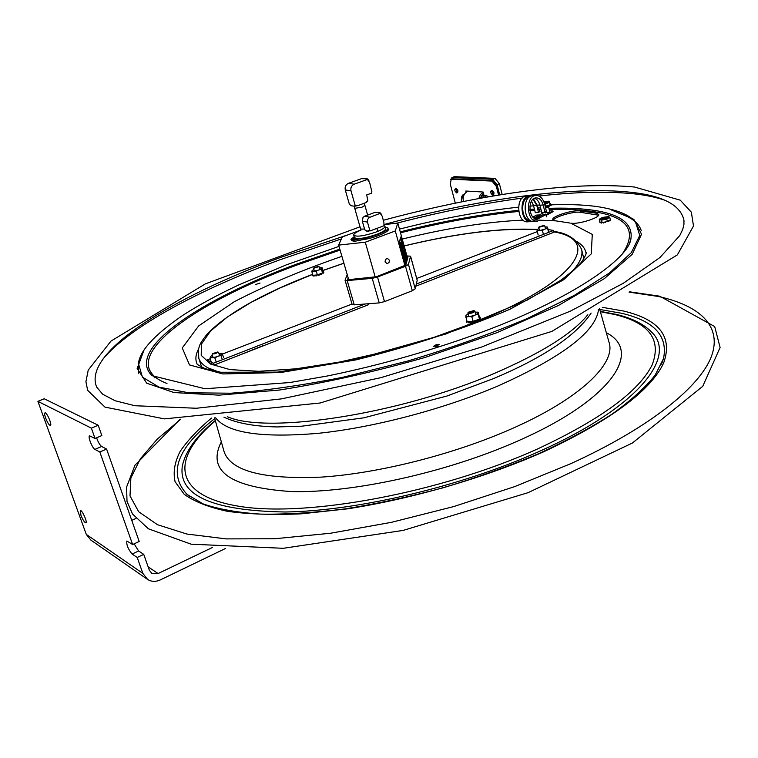 <?xml version="1.0" encoding="UTF-8"?>
<svg xmlns="http://www.w3.org/2000/svg" width="758" height="758" viewBox="0 0 758 758"><rect width="100%" height="100%" fill="white"/><g stroke="black" fill="none" stroke-linecap="round" stroke-linejoin="round"><path stroke-width="1.14" d="M45.632 418.056C44.561 414.967 44.362 413.224 45.025 412.826C46.825 412.058 52.435 425.304 50.369 425.446C49.024 425.067 47.451 422.604 45.632 418.056M80.945 515.269L80.405 510.56C82.101 509.764 87.786 522.632 85.815 522.821C84.432 522.404 82.812 519.884 80.945 515.269M96.598 437.811C98.17 442.227 99.848 445.117 101.648 446.471L106.603 449.068L99.829 452.005L94.921 449.38C92.287 448.253 87.492 436.002 89.633 435.859L95.034 438.475L101.837 435.556L98.199 425.238L44.201 398.765L37.9 401.352L86.289 534.399L142.845 573.389L137.207 557.462L132.1 554.041C128.055 549.029 126.311 544.689 126.861 541.023L132.622 544.538L139.197 541.468L106.603 449.068M132.622 544.538L99.829 452.005M134.138 543.837L138.6 550.99L143.745 554.373L137.207 557.462M95.034 438.475L91.377 428.147L98.199 425.238M91.377 428.147L37.9 401.352M225.477 548.489L160.308 579.908C155.816 581.936 151.619 581.812 147.715 579.529L142.845 573.389M212.619 547.38L158.081 573.55L151.846 573.389L149.354 570.281L143.745 554.373M146.834 578.923L90.837 540.075L86.289 534.399M131.75 520.358L135.957 518.425M543.837 225.467L539.156 226.832L543.837 225.467M538.843 227.334L544.367 225.78M318.426 266.38L313.935 267.773L318.426 266.38M313.651 268.266L318.966 266.655M217.773 351.968L217.792 351.977C216.39 353.569 214.628 354.138 212.515 353.654L217.773 351.968M212.212 354.194L218.37 352.252M473.835 310.591L474.044 310.676C472.499 312.429 470.595 312.94 468.34 312.211L473.835 310.591M467.999 312.751L467.894 313.111C470.566 313.698 472.897 313.063 474.878 311.225L474.47 310.922M318.294 274.803L316.74 275.135M537.052 230.167L538.891 230.47L537.176 231.067L537.024 229.712L538.995 228.442M537.176 231.067L538.161 234.989M542.444 230.517L540.52 230.299L544.13 229.418L542.444 230.517L543.41 234.421M540.52 230.299L538.891 230.47M547.617 228.509L545.732 228.793L547.475 227.599L548.584 232.403M545.732 228.793L544.13 229.418M547.465 227.049L548.47 230.972M545.011 226.907L547.077 226.964M474.3 321.714L472.348 322.216L472.149 321.458M475.474 320.577L475.275 321.657L475.342 320.482L478.44 319.592M478.137 320.113L478.194 319.554L478.345 320.113M479.369 319.374L480.184 319.08L480.051 318.171L480.231 318.872M468.51 322.775L469.373 322.538L469.164 321.733L468.292 321.97L468.51 322.775M475.692 321.383L475.456 320.643M479.966 318.275L479.312 318.133L480.051 318.171M479.312 318.133L479.397 317.147L480.136 317.185L479.729 318.057M480.089 318.208L480.136 317.214M478.014 319.649L477.152 319.829L477.36 320.634L478.232 320.454L478.241 319.308M470.879 321.79L470.974 322.538L470.917 321.534L472.111 321.458L471.419 321.743L471.637 322.548L472.348 322.216M467.051 321.468L466.445 321.411L466.663 322.216L466.435 321.392L466.956 321.089M466.663 322.216L467.402 321.771M468.103 313.897L466.123 315.205M469.164 321.733L470.917 321.534M470.86 322.112L469.373 322.538M468.425 322.482L468.122 321.724L469.306 321.638M465.933 317.28L465.886 316.095L467.857 316.673L465.933 317.28L467.136 321.78L468.122 321.724M465.886 316.095L465.952 315.451M477.36 320.634L475.617 321.089M472.111 321.458L474.12 320.985L475.001 321.743L474.12 320.985L475.342 320.482M471.893 316.872L469.704 316.55L473.892 315.546L471.893 316.872L473.096 321.392M469.704 316.55L467.857 316.673M478.052 314.381L475.806 314.778L477.995 313.196L479.283 318.549M475.806 314.778L473.892 315.546M477.275 312.116L478.222 312.305L479.397 317.147M475.105 312.05L478.146 312.287M478.222 312.305L477.332 312.135M478.042 312.561L477.995 313.196M220.919 353.228L222.236 353.512L221.677 353.806L218.854 353.266M212.411 355.312L210.743 356.421M210.032 358.25L210.336 357.094L211.567 357.729L210.032 358.25L211.292 362.125M210.336 357.094L210.724 356.44M214.893 357.984L213.074 357.653L216.873 356.734L214.893 357.984L216.229 362.116M213.074 357.653L211.567 357.729M221.014 355.606L218.759 355.995L221.298 354.45L221.014 355.606L222.34 359.737M218.759 355.995L216.873 356.734M222.236 353.512L223.572 357.653M221.677 353.806L221.298 354.45M313.774 275.988L313.604 275.448L314.636 275.912L314.437 275.258L313.746 275.448M322.586 272.861L323.42 273.164L323.306 272.435L323.476 273.003M322.15 267.82L321.449 269.317L322.538 272.975L323.23 271.459L322.15 267.82L321.439 267.678M319.44 267.697L322.103 267.811M313.859 269.317L312.012 270.796L313.291 271.165L311.87 271.696L312.959 275.344L317.384 274.927L322.538 272.975M314.655 271.032L317.972 270.218L316.304 271.26L313.291 271.165M321.449 269.317L317.972 270.218M319.563 269.611L321.582 268.427M316.304 271.26L317.384 274.927M323.221 272.51L322.652 272.728M322.785 272.425L323.306 272.435M323.116 271.715L323.638 271.705L323.154 271.961M318.73 274.557L318.426 275.249L318.957 274.481L319.156 275.145L319.326 274.301M318.246 274.604L318.426 275.23M320.662 273.685L320.947 274.349L319.488 274.775M321.686 273.297L321.799 274.121L321.648 273.449L320.757 273.695M311.87 271.696L312.012 270.796M315.773 275.078L316.067 275.903L315.603 275.23M315.707 275.58L314.636 275.912M316.654 274.993L316.276 275.865L316.692 274.993M313.31 275.467L313.717 276.064M312.902 275.135L312.779 275.789L313.262 275.315M312.552 275.088L312.751 275.741L312.827 274.908M315.726 275.268L315.792 275.884M320.947 274.349L321.799 274.121M323.401 272.596L323.647 271.724M263.329 345.525L239.215 355.227L263.329 345.525M438.38 346.055L435.727 346.785M598.602 215.206L580.524 212.316C573.948 211.122 554.704 216.693 553.312 220.19M439.678 344.416L433.623 346.472C434.722 345.042 436.741 344.35 439.678 344.416M255.37 284.62L260.07 283.028L255.37 284.62M569.789 223.013L554.97 220.73L552.828 219.593C551.284 216.437 572.887 209.615 580.202 210.942L596.328 213.188L598.735 214.41C600.402 217.66 578.079 224.652 570.755 223.165L592.282 234.383L591.268 253.835L563.535 279.835L509.954 309.255C462.759 329.237 411.414 346.112 355.938 359.889L280.649 372.529L222.861 373.94L189.519 364.949L182.242 347.95L198.634 325.94L234.184 301.788C265.527 285.463 301.438 270.322 341.905 256.356M383.955 225.429L384.164 224.482C476.109 199.6 571.077 185.738 630.694 192.257C662.492 195.621 680.22 204.821 683.868 219.858L684.038 221.308M683.868 219.858L683.972 224.178L682.759 229.323L679.774 235.558L659.972 257.502L623.37 283.236L570.291 311.178L481.482 347.079L380.696 377.711L281.37 398.888L196.379 408.249L134.99 405.738L115.121 400.755L102.662 394.217L96.702 387.139C81.845 352.47 172.644 297.003 280.744 257.369L348.225 234.734M605.443 222.473L605.907 221.971L604.098 222.217L603.548 222.975L604.552 222.103M383.756 225.837L369.98 230.963L367.478 222.141L367.573 219.564L369.118 217.555L380.251 213.349L382.108 216.039L383.899 222.426L383.993 225.552L384.969 226.301C385.064 227.788 382.041 229.721 375.902 232.1C363.897 236.07 356.506 237.102 353.721 235.198C353.579 233.89 356.004 232.185 361.016 230.081M354.384 237.51L354.393 237.538C357.179 239.462 364.57 238.429 376.574 234.468C382.705 232.081 385.718 230.138 385.623 228.641L384.969 226.329M360.05 240.144L370.908 238.003M384.145 224.633L397.798 223.051L395.288 230.963L365.29 242.2L338.636 245.099L342.303 236.932L360.988 229.996M407.605 258.402L397.798 223.051M348.68 279.655L338.636 245.099M385.187 262.126L385.888 259.122M389.375 260.202L389.091 262.287L387.764 263.367L386.779 263.443L385.083 261.832L385.367 259.757L386.675 258.677L387.66 258.592L389.375 260.202M404.952 265.726L395.288 230.963M365.29 242.2L375.229 277.106M353.133 238.467L354.479 238.287L353.133 238.467M355.691 239.054L357.046 238.874L355.691 239.054M350.963 239.244L351.579 240.646L350.963 239.244L354.175 236.79M385.149 226.945L387.935 228.044C389.385 230.603 372.642 237.33 361.661 238.562L353.929 240.04L354.28 241.271L357.624 240.779L362.011 239.793L361.661 238.562M387.944 228.073L388.276 229.276C389.726 231.844 372.993 238.581 362.011 239.793M351.579 240.646L352.754 240.921L352.404 239.689L355.843 238.4M351.229 239.414L352.404 239.689M356.071 238.438L352.603 239.736L352.963 240.968L354.28 241.271M352.603 239.736L353.929 240.04M364.162 203.324L364.911 205.418L361.926 207.237L354.735 208.317L360.656 229.096L364.56 229.039M380.251 213.349L379.9 212.733L375.002 212.392L364.655 216.191L363.006 217.423L362.305 221.109L364.797 229.873L368.511 231.569L366.787 231.199M369.98 230.963L368.255 230.603L368.511 231.569M368.473 231.597L366.796 231.237M371.297 193.243L371.837 191.509L371.297 193.243L366.711 194.91L367.801 200.557L366.417 202.32M355.085 205.191L351.001 190.855C350.423 187.709 351.485 185.483 354.213 184.175L367.422 179.438L367.213 178.812L361.575 178.632L348.462 183.332C345.752 184.63 344.701 186.838 345.278 189.955L349.343 204.167L351.087 205.712L354.403 206.261L355.085 205.191L358.686 205.323L365.991 202.576L367.801 200.557M371.837 191.509L369.61 182.507L367.422 179.438M402.64 248.596L402.934 249.297L402.763 248.245M403.815 252.926L404.023 253.447M403.995 253.343L403.91 252.613L404.147 253.343M404.317 253.921L404.44 254.925L404.317 253.921M404.63 255.039L404.753 256.043L404.63 255.039M405.123 256.725L404.905 255.967L405.056 256.744M405.104 257L405.322 258.061L405.123 256.981M405.407 257.824L405.464 258.44M406.127 260.648L406.222 261.339L406.174 260.638M401.143 243.555L400.906 242.617L400.991 243.413M401.2 244.104L401.446 244.986L401.266 243.905M401.361 245.241L401.721 246.028L401.494 245.241M402.29 247.667L402.394 248.15L402.29 247.667M402.744 249.23L402.526 248.463L402.688 249.278M402.877 250.121L402.754 249.268M403.711 252.736L403.502 251.969L403.711 252.736M403.284 252.66L403.057 252.092L403.284 252.66M403.493 253.106L403.616 254.11L403.493 253.106M403.768 255.076L403.749 254.47M403.948 254.991L403.815 254.233L403.948 254.991M404.147 255.948L404.27 256.45L404.023 255.977M404.44 256.517L404.564 257.531L404.44 256.517M405.17 259.046L404.962 258.279L405.17 259.046M405.17 259.132L405.445 260.117L405.17 259.132M400.499 243.593L400.395 242.92L400.565 243.564M400.982 245.706L400.849 245.213M401.389 246.502L401.408 247.241L401.389 246.502M401.456 247.307L401.702 248.311L401.569 247.241L401.92 247.838M405.682 262.723L405.568 262.116M405.729 262.571L405.549 261.823L405.757 262.562M401.579 244.303L401.731 244.853L401.579 244.303M401.731 244.853L401.579 243.981M401.873 245.024L401.93 245.886L401.873 245.024M402.128 246.606L401.911 245.81M401.882 246.682L402.46 247.8L402.29 246.53M402.82 249.581L402.972 250.112M402.65 250.69L402.915 251.571L403.19 250.415M403.427 250.955L403.142 250.424L403.265 251.173M403.777 252.973L403.986 254.044L403.9 252.907M404.071 254.082L404.26 254.688M404.564 255.806L404.516 255.19M404.943 256.886L404.905 255.967M405.653 258.98L405.956 260.06L405.587 258.999M400.868 243.451L400.811 242.939M401.465 244.626L401.077 244.133M402.801 250.566L402.394 248.52M402.271 250.187L402.65 249.553M402.631 250.462L402.574 249.789L402.877 250.339M403.455 252.935L403.322 252.452M403.654 253.636L403.607 253.068M404.232 255.256L404.222 254.574M404.658 256.46L404.99 257.407L404.715 256.422M404.639 257.123L404.469 256.014M404.876 258.061L404.81 257.237M405.009 257.568L405.198 258.09M404.924 258.241L405.416 258.857L404.999 258.023M405.066 258.668L405.198 258.175M405.492 259.198L405.577 260.089L405.492 259.198M405.852 261.216L405.445 260.108M406.042 261.112L406.127 262.079L406.042 261.112M405.767 261.245L406.08 261.898M401.37 245.535L401.55 246.502L401.257 245.564M401.304 245.734L401.475 246.293M401.636 246.331L402.053 247.809L401.541 246.359M401.522 247.061L401.513 246.473M402.034 248.359L402.252 249.202M402.47 249.306L402.204 248.387M402.47 249.865L402.697 250.481M402.593 251.201L402.223 250.367M402.915 252.746L402.915 251.571M403.171 252.935L403.152 252.281M403.55 253.93L403.379 253.257M404.213 256.735L404.033 256.09M404.26 256.829L404.516 257.341M405.255 260.003L405.104 259.141M405.217 259.786L404.8 258.838M400.177 242.882L399.911 241.83M400.404 244L400.395 242.92M400.717 245.241L400.802 244.398M401.55 248.122L401.389 247.155M402.147 250.377L401.74 248.662L402.147 250.377L402.195 249.41M401.986 249.543L402.271 250.348M402.716 251.836L402.564 251.296M402.65 251.628L402.972 252.859M403.038 252.954L402.754 251.997M403.654 255.133L403.37 253.646L403.777 255.124M403.739 254.963L403.37 253.646M404.232 256.735L404.336 257.767L404.09 256.81M404.649 259.179L404.876 260.212L404.744 259.16M405.018 259.909L404.914 259.283L405.037 259.899M405.255 260.42L405.284 261.169M405.483 262.391L405.502 261.652M405.549 261.974L405.672 262.476M406.572 260.202L406.26 258.099M406.724 260.752L406.449 260.231M406.127 258.592L406.26 257.161M401.513 241.783L401.342 240.22L402.053 242.134L401.2 239.708L401.513 241.783M401.664 241.044L401.844 241.764M402.005 242.238L401.304 240.277M401.816 243.072L402.669 246.142L402.602 243.953L401.948 243.564M402.669 246.142L402.119 243.631M402.507 244.787L402.185 243.659L402.507 244.787M403.341 248.245L403.626 247.648L403.455 248.245M403.351 248.283L403.029 245.488L403.114 247.79L403.55 248.795L403.626 247.648M403.464 248.757L403.029 245.488M404.156 249.789L404.63 251.495L404.09 249.808M404.052 251.125L404.033 249.818M404.962 252.66L404.725 251.609L404.45 252.575L404.848 253.996L404.962 252.66M404.848 253.996L404.45 252.575M404.554 252.736L404.62 251.732M405.729 256.611L405.227 254.404M405.397 256.014L405.757 257.057L405.966 256.308L405.132 253.835L405.274 256.052L404.962 253.93M405.852 257.17L405.274 256.052M405.937 264.665L399.551 241.432L401.048 237.349L407.254 259.71M400.631 237.046L399.4 242.115L405.795 265.129M405.359 254.423L405.577 255.133M404.251 250.405L404.535 251.419L404.222 250.519M401.816 242.948L401.039 239.793M405.928 263.452L406.108 264.011M406.032 264.315L405.928 263.5M403.862 255.986L403.976 256.962L403.843 256.014M401.228 246.9L401.153 246.312M401.219 246.397L401.276 246.89M405.066 259.151L405.227 259.748M406.023 261.046L405.89 260.562M405.577 259.274L405.748 260.051M404.781 256.327L404.914 257.057M403.531 251.921L403.711 252.717M401.939 246.018L402.062 246.776M401.816 245.876L401.702 245.185M401.001 242.844L401.134 243.318M402.365 244.284L402.479 243.773M400.243 242.731L400.044 241.982L400.243 242.731M403.938 253.873L403.796 253.115L403.938 253.873M405.909 259.89L405.701 259.151L405.881 259.899M403.73 252.3L403.72 251.808M403.995 255.901L404.099 256.934L403.995 255.901M549.702 211.463L549.389 212.117L545.305 212.591M532.921 217.034L536.56 215.092L539.8 214.931L534.049 217.991M531.5 201.145L533.528 205.551L535.309 212.723L540.009 211.776L539.431 209.416M533.026 199.259L536.759 205.361L538.55 212.553M546.774 216.854L546.215 214.59L537.441 218.91C528.677 220.436 527.037 198.473 535.887 197.885C539.336 197.8 541.762 200.169 543.183 204.992L544.964 212.212L546.433 211.425L544.661 204.215C542.908 198.274 539.923 195.365 535.679 195.469C524.801 196.208 526.829 223.184 537.593 221.317M546.215 214.59L542.955 214.76L535.518 218.711M544.471 212.24L539.383 214.95M546.376 215.244L553.075 211.653L552.914 210.98L549.531 210.771M539.8 214.931L539.942 215.518L534.646 218.351M546.148 214.599L552.914 210.98M533.12 195.64L532.419 195.687C521.532 196.417 523.56 223.345 534.324 221.469M534.561 198.255C537.128 199.174 538.91 201.476 539.923 205.181L541.705 212.382L544.964 212.212M550.772 204.651L551.293 204.376L550.782 204.575M545.457 207.465L549.702 205.276M549.806 205.162L550.374 204.859M529.444 196.928L529.349 196.938C519.694 197.544 520.935 221.289 530.562 220.606M531.197 195.981L529.255 195.886C518.377 196.625 520.405 223.487 531.168 221.62M545.627 208.147L551.454 205.048L551.293 204.376M533.461 198.899L537.147 205.162L538.701 209.464L540.947 209.341M537.848 207.995L540.577 207.844M526.715 196.047L526.014 196.095C515.127 196.834 517.164 223.648 527.928 221.781L530.477 221.658M549.758 204.982L550.744 204.688L550.687 204.139L550.175 204.433M545.315 206.887L547.797 205.702M547.418 206.337L546.755 205.968L547.712 205.589L547.664 206.261M549.995 203.684L550.526 203.703L550.166 204.167M550.687 204.139L550.109 204.129M549.569 205.494L548.839 205.664M547.712 205.589L549.626 204.963M547.911 205.863L548.707 205.21M544.481 203.57L545.438 203.343C548.574 202.414 549.768 201.675 549.029 201.145L550.213 204.584L549.626 204.821M549.645 202.263L545.589 203.883L546.158 206.204L546.755 205.968M545.589 203.883L544.538 203.76M549.029 201.145L543.893 201.846M545.514 206.29L546.158 206.204M544.358 203.135L547.399 201.979L544.055 202.263M544.253 202.812L546.935 202.339M600.62 222.246L600.033 222.805L600.724 222.208L604.107 222.198M605.329 221.99L608.485 220.843L608.702 221.317M607.679 221.327L608.532 221.592L608.636 221.023M610.171 220.123L610.342 219.479M608.437 216.551L609.754 217.29L606.77 219.043L601.52 220.152L602.108 222.625M606.77 219.043L607.347 221.516M601.52 220.152L599.303 219.498L600.184 218.598M602.515 217.423L600.137 218.645C599.891 219.801 601.956 219.763 606.343 218.541C608.674 217.66 609.404 217.006 608.532 216.58L602.515 217.423M599.303 219.498L599.881 221.961L600.724 222.208M608.485 220.843L610.332 219.754L609.754 217.29M603.178 222.53L603.292 223.004L603.434 222.492M600.004 222.681L600.194 222.056M599.985 222.738L599.872 222.255M601.255 222.369L601.085 223.117L600.867 222.587M601.776 222.52L601.265 223.127L601.956 222.577M608.418 221.118L607.783 221.26M608.826 221.004L610.228 220.502M609.896 220.019L610.247 220.587M610.152 220.673L609.29 220.426M605.471 218.285L606.845 217.508L602.07 218.683L605.471 218.285M602.638 218.806L606.381 217.887M450.669 179.646L451.901 177.609L454.014 176.785M454.648 176.661L495.05 178.386L492.709 179.314L452.374 177.552M492.709 179.314L497.059 184.658L499.683 194.958L497.4 186.013L493.06 180.669L492.018 181.077L496.357 186.43L498.584 195.128M497.059 184.658L499.389 183.72L495.05 178.386M499.389 183.72L502.156 194.56M467.108 191.594L466.975 191.092L467.108 191.594M466.151 192.229L465.838 191.025L483.121 192.02L483.974 195.337L483.206 197.753M455.302 203.125L450.271 184.08L451.228 179.305L452.725 178.841L493.06 180.669M451.711 179.239L492.018 181.077M456.013 188.335L457.879 190.239L457.68 192.617M491.951 190.305L493.913 192.267L493.695 194.74M452.725 178.841L452.081 178.964M457.434 192.324L456.269 188.666M456.856 192.001L455.852 189.339L456.837 192.02M493.42 194.455L492.226 190.656M492.833 194.114L491.771 191.357L492.804 194.124M483.566 193.735L481.141 196.284L482.979 197.383L484.002 196.227M463.403 201.486C462.532 196.53 464.086 193.082 468.084 191.158M478.772 198.558L480.297 194.73L483.187 192.276M480.022 198.331L483.452 193.328M480.411 198.255L480.638 197.44L481.633 198.037M406.923 255.958L410.561 256.176L408.467 264.4L405.511 266.266L412.314 290.731L384.505 301.627L377.503 277.04L372.216 278.338L347.183 280.593L345.061 280.214L346.785 275.675L347.477 275.514M405.511 266.266L377.503 277.04M412.314 290.731L415.232 288.807L408.467 264.4M407.131 256.697L407.975 256.99L405.833 265.054L376.394 276.736L348.727 279.645L347.676 279.342L348.197 278.006M347.78 279.086L347.931 279.626M410.561 256.346L417.099 280.005M372.216 278.338L379.227 302.906L354.232 304.839L347.183 280.593M379.227 302.906L384.505 301.627M352.119 304.147L354.232 304.839M417.184 280.327L415.232 288.807M416.72 278.48L537.308 231.588M548.119 229.56L553.539 230.46L416.341 284.013M415.839 286.202L553.965 232.213L553.539 230.46M210.212 358.799L207.19 359.974L207.787 361.812L213.993 365.091L368.758 304.602L368.511 303.74M207.19 359.974L213.396 363.224L213.993 365.091M352.006 304.053L222.416 354.052M213.396 363.224L365.138 303.996M94.921 449.38L101.648 446.471M132.1 554.041L138.6 550.99M148.151 566.87L158.081 573.55M553.89 231.882C602.383 240.011 577.463 281.133 477.72 321.345L433.491 337.537L386.277 351.447L339.347 362.097L295.933 368.814L258.781 371.297L229.949 369.591L210.62 364.086L201.211 355.341L201.439 344.075L210.563 331.028L227.504 316.91L251.04 302.385L279.863 288.031L312.666 274.368M322.946 270.521L343.914 263.244M404.156 245.98C456.885 233.237 501.18 227.798 537.034 229.655M553.795 231.484C566.975 232.886 576.232 238.817 581.557 249.306C583.224 255.55 579.946 263.092 571.712 271.923M218.816 371.97L208.043 367.886C203.163 365.233 200.084 362.049 198.804 358.354L201.694 367.194M466.511 321.477L466.729 322.283M321.619 274.207L321.43 273.553M154.651 377.816L149.099 369.383M587.801 314.731C572.877 333.34 541.809 352.868 494.595 373.296C399.513 414.474 267.451 434.306 227.627 416.815M580.202 210.942L580.524 212.316M596.328 213.188L596.66 214.59M618.822 213.282C631.386 217.176 638.88 223.013 641.296 230.783M138.25 373.476L138.676 362.409M166.978 383.463C110.441 362.172 190.144 304.015 297.695 264.76L340.086 250.083M400.508 232.81C442.483 222.217 481.889 215.092 518.709 211.435M529.946 210.478L534.674 210.156M539.544 209.871L541.06 209.786M549.209 209.464C564.776 209 578.515 209.578 590.435 211.188C627.813 216.182 638.331 230.612 621.977 254.47M402.242 239.073C446.964 228.044 487.233 221.734 523.048 220.123M533.026 219.896L555.917 220.872M548.925 208.336C564.994 207.806 579.14 208.355 591.392 209.985C620.224 213.784 633.375 223.544 630.855 239.282L629.396 243.555L630.855 239.282C627.87 258.99 573.01 297.922 485.887 330.63C434.438 349.751 381.662 364.863 327.56 375.949L289.745 382.553L205.001 388.75L152.055 375.693C124.909 349.599 200.349 299.533 297.032 263.945L339.811 249.145M400.243 231.863C442.227 221.26 481.671 214.097 518.576 210.364M529.823 209.388L534.399 209.066M633.622 220.095L635.526 222.009L639.733 235.454L631.348 252.622L609.527 272.927L574.337 295.374L527.047 318.616C490.255 334.032 450.479 348.178 407.728 361.026L343.999 377.02C302.395 385.358 264.713 390.749 230.944 393.203L188.799 392.796L159.095 387.167L142.438 377.133L138.458 363.632L139.387 359.633L138.458 363.632C139.699 350.888 154.414 334.828 182.631 315.442C198.672 305.095 217.394 294.919 238.808 284.904L286.562 264.769L339.016 246.388M611.469 209.985L633.83 219.337L641.543 234.241L632.172 254.337L604.306 278.66L558.324 305.55L496.907 332.686L425.2 357.416C374.386 371.875 325.703 382.762 279.162 390.067L218.901 395.155L173.989 392.549L146.692 383.188L137.16 368.511L143.982 350.101M102.339 359.775C129.267 326.887 199.695 289.499 280.223 259.672L341.413 238.912M396.898 223.155C440.209 211.927 481.955 203.58 522.148 198.113M538.985 196.038C576.156 191.821 608.096 191.111 634.816 193.925C646.413 195.223 656.39 197.326 664.757 200.207M577.179 241.764C581.983 244.616 584.873 248.15 585.858 252.348L586.048 253.437M586.057 253.352L585.972 252.547C586.9 252.585 585.65 255.474 582.21 261.216C579.017 265.461 572.025 271.705 561.242 279.967L527.198 300.111L445.676 334.06L355.521 359.434L277.437 372.112L220.824 372.263L205.2 368.691C198.966 365.65 196.189 363.878 196.872 363.395L196.767 363.196C195.194 358.998 195.754 354.327 198.435 349.182M180.783 419.193L157.323 439.062L140.325 458.865L130.869 478.033L130.006 495.903L138.676 511.735L157.522 524.726L186.828 534.03L226.254 538.9L274.794 538.749L330.649 533.225L391.317 522.357L453.777 506.552L514.748 486.589L571.087 463.545C649.919 427.531 699.662 387.12 711.355 356.592C722.677 326.006 699.568 305.465 658.143 296.425L629.026 292.124M211.473 418.094C198.018 429.341 187.567 440.455 180.12 451.436C174.624 462.209 172.947 472.3 175.098 481.718L184.203 494.301C194.266 501.597 208.649 507.263 227.362 511.299C248.472 514.246 273.202 515.08 301.532 513.82L347.562 508.826C412.589 498.783 484.428 477.881 543.571 451.834C610.266 420.567 650.25 391.052 663.525 363.281C673.009 337.035 659.65 319.611 623.436 310.998L602.25 307.322M661.516 364.143L663.487 358.667C668.186 336.097 654.239 320.956 621.655 313.272L599.72 309.463M214.751 418.587C176.984 448.149 167.755 473.418 187.046 494.415L190.069 496.831M215.291 420.482C196.54 435.859 185.558 451.038 182.337 466.009L183.493 461.271L182.337 466.009C178.064 495.486 212.458 510.816 285.52 512.001C357.748 510.883 461.414 486.446 539.213 451.446C637.923 407.539 677.377 356.847 651.785 332.26L649.521 330.014L651.785 332.26C643.826 324.073 631.973 318.123 616.254 314.399L600.26 311.358M215.386 420.823C171.128 457.766 171.64 495.609 239.623 506.372C306.819 517.439 440.246 492.899 537.195 449.115C600.677 419.487 639.003 391.412 652.164 364.863C661.734 339.745 649.331 322.965 614.975 314.551L600.355 311.709M221.327 441.819C206.621 470.879 229.949 487.451 291.309 491.554C352.432 493.25 447.04 472.48 517.96 440.929C612.455 399.475 643.011 351.238 606.324 332.715M223.942 451.076L224.15 451.834C230.934 471.144 263.377 479.568 321.487 477.104C378.195 473.428 452.64 454.724 510.286 429.398C579.766 399.125 616.453 363.47 609.015 342.18L599.521 308.752M215.604 417.8C227.286 432.979 261.491 438.143 318.218 433.32C373.419 427.635 443.193 409.329 497.968 385.983C562.559 357.018 596.101 331.435 598.583 309.245M357.624 240.779L357.264 239.537M364.655 216.191L369.847 217.186M362.305 221.109L367.478 222.141M348.462 183.332L354.213 184.175M345.278 189.955L351.001 190.855M533.528 205.551L536.759 205.361M539.203 218.351L535.944 218.512M543.183 204.992L539.923 205.181M539.876 205.001L537.147 205.162M483.651 197.033L486.115 197.241M485.376 197.374L485.859 195.45L483.974 195.337M488.844 196.767L485.859 195.45M496.357 186.43L497.4 186.013M464.417 194.19C462.465 194.512 461.451 196.275 461.366 199.487M462.266 197.156L463.574 195.981M539.156 226.832L538.796 227.4M544.111 225.562L544.689 225.884M545.504 228.878L544.794 226.007M539.478 230.413L538.767 227.561M313.935 267.773L313.623 268.323M318.531 266.418L319.09 266.712M319.952 269.441L319.175 266.807M314.381 271.061L313.604 268.446M212.515 353.654L212.164 354.289M217.792 351.977L218.446 352.29M219.602 355.597L218.588 352.432M213.159 357.634L212.145 354.488M468.34 312.211L467.932 312.864M474.044 310.676L474.716 311.026M475.825 314.769L474.878 311.225M468.832 316.607L467.894 313.111M537.242 229.447C501.066 227.703 456.695 233.189 404.137 245.914M343.895 263.178L322.927 270.454M312.647 274.292C262.382 293.64 227.258 313.509 207.285 333.89C198.53 345.117 200.121 344.634 198.331 349.656L198.804 358.354M581.661 249.723L583.859 258.829M480.278 318.919L480.07 318.114M480.136 317.185L480.354 317.99M470.756 321.733L470.974 322.538M467.951 321.894L468.169 322.7M478.601 320.179L478.383 319.374M474.11 320.985L474.319 321.762M321.97 273.989L321.771 273.335M323.638 271.715L323.837 272.368M323.533 273.032L323.334 272.378M319.535 274.917L319.336 274.263M591.117 313.063C576.023 335.614 543.742 357.359 494.273 378.289L446.926 396.036L363.887 417.81L301.817 426.195L276.945 426.944C254.262 426.432 236.591 423.163 223.932 417.146M383.302 220.284C424.508 209.085 476.962 197.734 519.571 191.973C564.369 185.738 602.695 184.09 634.55 187.037L680.239 200.159L691.353 212.193L693.494 225.979L677.377 254.877L551.89 331.388L320.16 402.991L164.42 418.89L105.002 407.131L87.653 390.342L85.929 381.729L88.222 370.112L111 341.072L205.333 283.88L360.012 226.813M633.612 220.085L635.526 222.009C630.334 215.878 619.343 209.758 595.561 206.366C582.722 204.726 568.007 204.215 551.407 204.821M399.475 229.106C441.563 218.437 481.254 211.131 518.529 207.171M529.88 206.119L533.594 205.825M180.177 419.193L134.99 465.175L126.605 487.006L127.003 501.341L132.508 513.981L148.445 528.819L191.111 544.178L283.274 548.299L403.142 530.41L528.032 492.691L632.371 443.032L702.723 386.334L720.1 347.515L714.69 326.556L659.782 296.207L629.538 291.802M661.526 364.134L663.487 358.667L655.139 375.163C645.428 387.376 631.234 400.243 612.568 413.773C591.458 427.408 566.757 440.739 538.464 453.767C508.533 466.341 476.915 477.635 443.591 487.659C409.983 496.698 377.096 503.786 344.937 508.912C313.897 512.787 285.719 514.521 260.401 514.114C237.197 512.512 218.133 509.12 203.201 503.928L187.046 494.415M223.913 450.982L214.552 417.876M354.393 237.538L353.721 235.198M354.308 206.271L354.735 208.308M364.911 205.418L367.649 215.092M377.683 231.408L376.897 228.395M381.511 214.533L380.469 212.96M358.003 205.541L354.403 206.271M368.947 180.821L367.763 179.002M535.679 195.469L532.419 195.687M537.441 218.91L536.882 218.939M529.255 195.886L526.014 196.095M549.796 211.842L548.508 206.621M545.4 212.97L545.182 212.098M608.911 221.364L608.797 220.881M610.342 219.46L610.446 219.943M610.266 220.54L610.162 220.057M451.901 177.609L454.175 176.718M452.242 178.907L451.228 179.305M462.266 197.146L461.196 201.922M455.861 188.316C454.175 189.547 454.497 191.12 456.837 193.034C458.514 191.821 458.183 190.249 455.861 188.316M491.809 190.296C489.971 191.575 490.322 193.205 492.861 195.185C494.548 194.086 494.197 192.456 491.809 190.296M483.992 195.412L481.794 195.28M417.184 280.147L410.561 256.176M352.11 304.403L345.061 280.214"/></g></svg>
